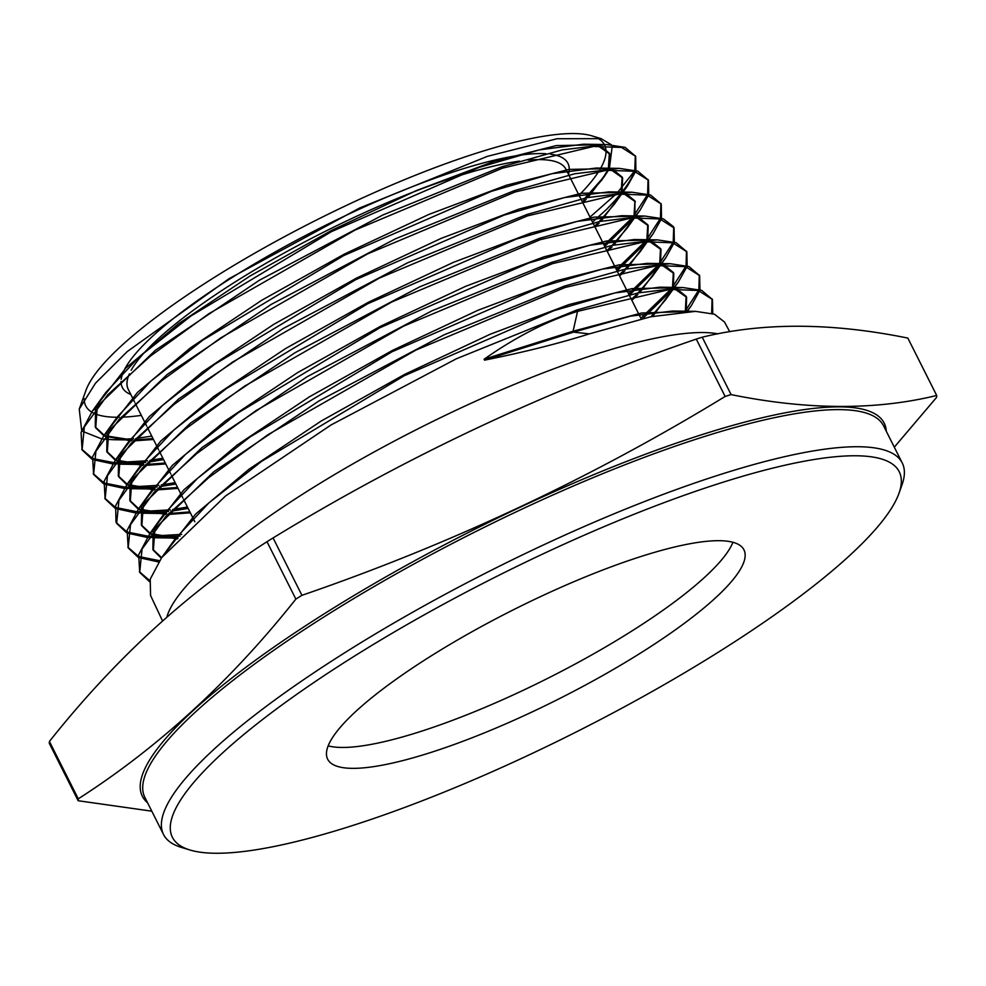 <?xml version="1.0" encoding="UTF-8"?>
<svg xmlns="http://www.w3.org/2000/svg" width="986" height="986" viewBox="0 0 986 986"><rect width="100%" height="100%" fill="white"/><g stroke="black" fill="none" stroke-linecap="round" stroke-linejoin="round"><path stroke-width="1.48" d="M545.874 153.717A249.396 53.552 153.3 0 0 460.339 169.654A249.396 53.552 153.3 0 0 121.192 379.351M121.031 381.508A249.396 53.552 153.3 0 0 130.805 394.449M519.536 161.112A244.959 52.603 153.3 0 0 460.228 175.397A244.959 52.603 153.3 0 0 131.15 370.305M129.388 373.842A244.959 52.603 153.3 0 0 128.229 389.334L134.614 402.017M643.427 555.722A232.992 50.027 153.3 0 0 422.969 661.125A232.992 50.027 153.3 0 0 327.66 759.208A232.992 50.027 153.3 0 0 428.183 753.316A232.992 50.027 153.3 0 0 648.64 647.913A232.992 50.027 153.3 0 0 743.949 549.831A232.992 50.027 153.3 0 0 643.427 555.722M328.165 745.86A232.992 50.027 153.3 0 0 417.67 732.425A232.992 50.027 153.3 0 0 732.931 542.288M347.898 827.02A406.787 87.347 153.3 0 0 898.961 493.37A406.787 87.347 153.3 0 0 723.712 482.018A406.787 87.347 153.3 0 0 305.943 687.932A406.787 87.347 153.3 0 0 189.916 849.981A406.787 87.347 153.3 0 0 347.898 827.02M189.916 849.981L181.338 847.381A413.442 88.777 -26.7 0 1 163.528 834.489A413.442 88.777 -26.7 0 1 332.652 660.447A413.442 88.777 -26.7 0 1 723.872 473.403A413.442 88.777 -26.7 0 1 902.239 462.952A413.442 88.777 -26.7 0 1 901.968 484.939L898.961 493.37M936.7 395.472L907.835 338.087C831.654 322.595 763.127 322.311 702.229 337.2L731.094 394.597C807.263 410.077 875.802 410.373 936.7 395.472A477.742 102.593 153.3 0 1 936.589 397.383L894.302 447.163M731.094 394.597A477.742 102.593 153.3 0 0 728.112 395.522A477.742 102.593 153.3 0 0 725.129 396.471L696.264 339.085C547.563 390.173 406.491 456.456 273.073 537.937L301.938 595.322A477.742 102.593 153.3 0 0 295.862 599.094L266.996 541.708C186.97 592.968 114.45 659.548 49.411 741.447L78.276 798.833A477.742 102.593 153.3 0 0 78.165 800.731L49.3 743.345A477.742 102.593 153.3 0 1 49.411 741.447M702.229 337.2A477.742 102.593 153.3 0 0 699.259 338.136A477.742 102.593 153.3 0 0 696.264 339.085M166.831 617.15A318.675 68.428 -26.7 0 1 599.377 353.099A318.675 68.428 -26.7 0 1 718.018 333.86M579.016 195.24A290.352 62.352 153.3 0 0 598.97 171.059M599.919 169.506A290.352 62.352 153.3 0 0 604.948 145.891M604.307 144.535A290.352 62.352 153.3 0 0 596.259 137.498M601.115 138.656L592.019 135.883A290.352 62.352 153.3 0 0 479.258 152.288A290.352 62.352 153.3 0 0 85.93 390.431L79.25 409.091L95.494 383.184L127.206 351.595L229.023 278.693L359.644 207.997L487.404 156.343L557.053 138.73L601.115 138.656L611.258 144.732M612.257 146.101L609.373 168.643L568.934 169.419L506.533 185.195L428.861 214.43L344.262 254.141L261.795 300.237L190.323 347.959L137.522 392.342L109.076 428.799M608.535 170.097L604.529 176.161L585.006 198.112M84.229 398.775A290.352 62.352 153.3 0 0 91.686 412.074M92.857 412.74A290.352 62.352 153.3 0 0 119.207 417.251M121.216 417.201A290.352 62.352 153.3 0 0 141.331 415.377M151.77 436.132L135.834 438.45M133.591 438.696L113.538 439.731L103.074 439.053M101.607 438.856L82.528 431.313M81.678 430.475L79.25 409.091M711.682 313.326L712.065 298.844M729.739 331.74L724.513 322.015L714.443 314.214L695.524 311.354L650.612 316.789L589.32 333.884C558.532 343.559 523.603 352.31 484.533 360.149L484.126 359.212C515.727 337.027 546.873 321.079 577.549 311.366L669.851 289.428L698.162 290.463L712.447 299.522L701.712 290.389L682.793 287.53L637.991 292.941L576.835 310.011L456.345 358.793L330.976 425.003L225.584 495.933L161.655 557.632L150.217 579.176L150.562 595.482L162.542 620.921M712.447 299.522L712.755 313.647M634.799 170.233L635.292 155.702M635.674 156.367L625.124 147.37L606.464 144.548L562.156 149.909L501.899 166.745L382.975 214.936L259.33 280.27L155.357 350.289L92.376 411.1L81.062 432.435L82.072 449.899L84.377 426.864L107.757 394.807L150.439 356.082L209.069 313.585L355.182 230.009L502.613 168.113L593.547 146.458L621.562 147.444L635.674 156.367L635.896 170.541M635.526 171.589L627.392 186.083L622.462 192.443M621.217 193.934L606.932 209.007A312.993 67.208 153.3 0 0 620.514 193.983L614.364 204.188L621.772 193.885M621.71 192.492A312.993 67.208 153.3 0 0 634.429 171.305M604.073 245.07L632.063 217.906M633.357 216.402L647.21 195.154M647.617 194.082L648.073 179.538M648.468 180.228L637.806 171.17L619.183 168.372L574.727 173.77L514.396 190.631L395.435 238.809L271.199 304.428L167.053 374.569L103.924 435.529L92.573 456.925L93.596 474.389L95.913 451.292L119.306 419.223L162 380.473L220.765 337.865L367.531 253.92L515.099 191.987L606.39 170.27L634.343 171.293L648.48 180.228L648.714 194.39M648.344 195.438L640.173 210.018L635.329 216.267M634.097 217.746L604.763 246.451M616.336 269.449L644.943 241.73M646.237 240.214L660.016 218.991M660.435 217.931L660.891 203.436M661.273 204.09L650.661 195.043L631.915 192.208L587.299 197.619L526.881 214.504L407.489 262.855L283.265 328.486L178.836 398.788L115.473 459.944L104.122 481.316L105.12 498.891L107.462 475.733L130.978 443.515L173.819 404.654L232.597 362.059L379.462 278.04L527.584 215.86L618.974 194.106L647.136 195.129L661.261 204.09L661.52 218.239M661.162 219.286L652.942 233.953L648.196 240.091M646.964 241.57L617.026 270.842M628.6 293.84L657.822 265.542M659.104 264.038L672.834 242.852M673.241 241.78L673.684 227.273M126.528 532.699L116.656 523.381L118.961 500.235L142.465 467.993L185.417 429.009L244.491 386.204L391.725 301.999L540.082 239.734L631.693 217.943L659.844 218.954L674.067 227.939L673.339 226.583L663.368 218.855L644.634 216.033L599.993 221.443L539.367 238.378L419.753 286.827L294.987 352.729L190.508 423.08L127.021 484.372L115.645 505.781L115.991 522.001M674.067 227.939L674.325 242.1M673.968 243.135L665.723 257.888L661.076 263.903M659.844 265.382L629.844 294.752M640.863 318.219L670.702 289.354M671.984 287.85L685.652 266.688M686.059 265.628L686.478 251.122M686.86 251.8L676.137 242.704L657.354 239.869L612.577 245.292L551.864 262.264L432.065 310.763L307.102 376.751L202.118 447.434L138.57 508.788L127.145 530.32L128.18 547.883L130.497 524.675L154.013 492.421L196.966 453.412L256.101 410.546L403.705 326.095L552.567 263.619L644.462 241.767L672.674 242.802L686.86 251.8L687.143 265.949M686.786 266.984L678.491 281.823L673.931 287.727M672.711 289.206L642.847 318.515M684.851 311.675L698.47 290.537M698.864 289.477L699.271 274.995M699.653 275.661L688.967 266.565L670.073 263.693L625.272 269.129L564.349 286.137L444.02 334.858L318.959 400.932L213.802 471.727L150.106 533.216L138.681 554.761L139.704 572.373L142.046 549.066L165.734 516.652L208.835 477.557L267.995 434.69L415.944 350.067L565.052 287.493L657.095 265.604L685.443 266.639L699.653 275.661L699.949 289.798M699.592 290.833L691.26 305.759L686.798 311.551M81.764 449.197L92.216 458.219M93.14 458.613L113.6 462.607M115.165 462.68L147.469 460.733M149.847 460.388L162.887 458.231M163.59 459.624L148.122 462.126M145.805 462.422L114.253 463.999M112.737 463.913L92.869 459.612M91.981 459.193L82.072 449.899M93.288 473.687L103.74 482.721M104.652 483.115L125.086 487.133M126.652 487.207L158.882 485.285M161.248 484.952L175.163 482.647M175.865 484.027L159.535 486.677M157.218 486.985L125.74 488.526M124.224 488.427L104.393 484.114M103.505 483.695L93.596 474.389M104.812 498.201L115.251 507.223M116.163 507.617L136.573 511.648M138.126 511.722L170.295 509.836M172.649 509.515L187.439 507.05M188.129 508.431L170.948 511.229M168.631 511.524L137.214 513.04M135.698 512.942L115.904 508.616M115.017 508.197L105.12 498.891M116.348 522.716L126.763 531.725M127.675 532.12L148.048 536.174M149.601 536.248L181.707 534.387M180.056 536.088L148.701 537.555M147.185 537.456L127.416 533.118M127.86 547.181L138.274 556.227M139.199 556.634L159.522 560.689M158.672 561.983L138.927 557.62M138.052 557.201L128.18 547.883M139.383 571.658L149.798 580.729M149.564 581.703L139.692 572.385M589.998 217.093L615.708 194.427M617.273 192.849L634.146 171.502M606.932 209.007L592.537 222.121M273.073 537.937A477.742 102.593 153.3 0 0 266.996 541.708M301.938 595.322C450.639 544.235 591.711 477.951 725.129 396.471M78.276 798.833C158.586 747.314 231.118 680.734 295.862 599.094M151.807 811.182L78.165 800.731M568.491 174.325A249.396 53.552 153.3 0 0 550.324 154.136M568.86 175.064L565.915 169.21A244.959 52.603 153.3 0 0 528.102 160.126M577.549 311.366L573.088 331.21L573.544 332.134L589.32 333.884M582.295 201.785L584.378 199.764M586.325 197.829L601.583 180.253L607.696 170.159M608.362 168.705L609.348 153.187L600.462 146.002M596.629 144.806L556.314 145.583L494.06 161.322L416.573 190.483L332.171 230.095L249.889 276.092L178.589 323.704L125.9 368L97.54 404.371M95.519 409.153L95.26 426.938L104.159 435.196M105.403 435.787L132.358 439.978M134.367 439.953L152.99 438.573M594.583 226.201L597.331 223.526M599.266 221.603L614.364 204.188M621.18 192.529L622.141 177.049L613.206 169.826M107.043 433.594L106.784 451.44L115.658 459.698M116.903 460.277L143.796 464.505M145.805 464.48L165.291 463.013M606.858 250.617L610.272 247.301M612.207 245.378L627.133 228.123L633.357 217.807M634.01 216.353L634.935 200.91L625.95 193.65M622.092 192.467L581.543 193.268L518.981 209.094L441.124 238.39L356.34 278.188L273.689 324.394L202.056 372.215L149.132 416.696L120.612 453.24M118.579 458.034L118.308 475.942L127.157 484.188M128.39 484.767L155.246 489.031M157.242 489.007L177.579 487.454M619.134 275.02L623.226 271.076M625.149 269.153L639.914 252.059L646.187 241.619M646.841 240.177L647.74 224.771L638.706 217.487M634.935 200.91L634.873 216.291L594.176 217.105L531.454 232.967L453.424 262.338L368.431 302.234L285.607 348.539L213.802 396.458L160.743 441.038L132.149 477.668M130.115 482.474L129.832 500.432L138.656 508.677M139.889 509.257L166.683 513.558M168.68 513.546L189.879 511.894M631.41 299.436L636.167 294.839M638.078 292.928L652.683 275.994L659.018 265.444M659.659 264.001L660.534 248.62L651.45 241.311M647.568 240.128L606.797 240.941L543.927 256.853L465.7 286.297L380.522 326.28L297.501 372.683L225.547 420.702L172.365 465.38L143.697 502.096M141.651 506.915L141.368 524.934L150.143 533.167M151.388 533.759L178.133 538.085M651.019 316.703L665.451 299.929L671.848 289.268M672.489 287.826L673.327 272.481L664.194 265.148M660.3 263.952L619.405 264.79L556.375 280.739L477.976 310.257L392.601 350.326L309.394 396.828L237.281 444.957L183.975 489.734L155.233 526.524M153.175 531.355L152.892 549.436L161.642 557.657L175.101 538.972L169.382 547.809M685.319 311.65L686.12 296.342L676.938 288.972M673.044 287.789L632.038 288.627L568.848 304.625L490.264 334.205L404.704 374.36L321.3 420.973L249.014 469.213L195.585 514.088L166.77 550.964M685.775 311.613L641.627 312.981L573.088 331.21L484.126 359.212M582.763 202.697L586.177 199.369M588.063 197.459L608.621 170.097M609.225 168.643L609.816 154.112L598.453 146.101M593.634 145.028L583.465 144.202L539.404 149.86L479.06 167.398L331.53 231.587L191.161 315.84L139.186 356.846L105.822 392.44L100.116 401.265M97.232 406.959L95.728 427.862L103.801 435.701M105.021 436.317L131.483 440.902M133.455 440.902L153.459 439.485M595.039 227.113L599.118 223.144M601.004 221.234L621.451 193.909M622.055 192.467L622.61 177.973L611.197 169.925M606.365 168.865L596.185 168.039L552.012 173.696L491.521 191.284L343.621 255.633L202.906 340.084L150.809 381.175L117.371 416.856L111.664 425.693M108.768 431.387L107.252 452.364L115.3 460.191M116.508 460.807L142.921 465.429M144.905 465.429L165.747 463.938M607.327 251.529L612.059 246.919M613.933 245.009L634.269 217.733M635.403 201.834L623.928 193.749M619.085 192.689L608.904 191.863L564.621 197.545L503.969 215.17L355.712 279.667L214.652 364.327L162.431 405.517L128.919 441.284L123.201 450.121M120.304 455.815L118.776 476.867L126.8 484.681M128.007 485.297L154.371 489.956M156.343 489.956L178.047 488.378M619.602 275.944L625.001 270.682M626.862 268.784L647.099 241.558M647.691 240.116L648.196 225.683L636.673 217.586M631.816 216.513L621.624 215.7L577.229 221.394L516.43 239.056L367.803 303.713L226.41 388.57L174.066 429.859L140.456 465.7L134.749 474.537M131.841 480.256L130.3 501.356L138.299 509.17M139.507 509.787L165.821 514.482M167.78 514.482L190.335 512.819M631.878 300.36L637.942 294.457M639.791 292.571L659.93 265.382M660.521 263.94L660.99 249.544L649.417 241.41M644.536 240.35L634.343 239.524L589.838 245.231L528.89 262.942L379.906 327.759L238.156 412.814L185.688 454.201L152.004 490.128L146.285 498.965M143.377 504.684L141.824 525.858L149.798 533.66M150.994 534.276L177.258 538.997M652.72 316.346L672.76 289.206M673.339 287.764L673.795 273.405L662.148 265.246M657.255 264.174L647.075 263.361L602.446 269.079L541.351 286.827L391.997 351.792L249.902 437.057L197.311 478.543L163.553 514.544L157.834 523.381M154.913 529.125L153.348 550.348L161.297 558.15M686.17 311.588L686.589 297.267L674.892 289.071M669.987 288.011L659.794 287.185L615.054 292.928L553.799 310.726L404.087 375.839L261.66 461.3L208.933 502.872L175.101 538.972M682.719 311.835L672.514 311.021L630.559 316.136L573.544 332.134L484.533 360.149M147.592 802.789A415.192 89.159 -26.7 0 1 297.945 630.793A415.192 89.159 -26.7 0 1 705.064 433.643A415.192 89.159 -26.7 0 1 886.303 431.252M902.239 462.952L883.567 425.829A413.442 88.777 153.3 0 0 705.2 436.28A413.442 88.777 153.3 0 0 313.979 623.325A413.442 88.777 153.3 0 0 144.856 797.366L163.528 834.489M135.292 403.373L146.655 425.964M147.345 427.332L158.709 449.924M159.387 451.28L170.751 473.872M171.428 475.227L182.792 497.819M183.482 499.187L194.846 521.779M115.991 521.988L116.656 523.381M569.538 176.42L580.914 199.036M581.604 200.392L592.968 222.996M593.658 224.364L605.034 246.968M605.712 248.336L617.088 270.953M617.766 272.309L629.142 294.925M629.832 296.281L641.196 318.897M601.583 180.253L604.529 176.161M129.721 439.966L113.538 439.731M622.832 192.418L627.392 186.083M141.318 464.492L119.01 464.159M627.133 228.123L634.627 217.709M635.687 216.242L640.173 210.018M152.916 489.019L130.608 488.686M639.914 252.059L647.482 241.533M648.542 240.066L652.942 233.953M164.514 513.546L142.206 513.213M652.683 275.994L660.337 265.357M661.396 263.891L665.723 257.876M176.112 538.073L153.816 537.74M665.451 299.929L673.192 289.169M674.251 287.715L678.491 281.823M687.106 311.539L691.26 305.759M609.348 153.187L609.816 154.112M95.26 426.938L95.728 427.862M622.141 177.049L622.61 177.973M106.784 451.44L107.252 452.364M118.308 475.942L118.776 476.867M647.74 224.771L648.196 225.683M129.832 500.432L130.3 501.356M660.534 248.62L660.99 249.544M141.368 524.934L141.824 525.858M673.327 272.481L673.795 273.405M152.892 549.436L153.348 550.348M686.12 296.342L686.589 297.267M583.465 144.202L606.464 144.548M105.822 392.44L92.376 411.113M596.185 168.039L619.183 168.372M117.371 416.856L103.924 435.529M608.904 191.863L631.915 192.208M128.919 441.284L115.473 459.957M621.624 215.7L644.634 216.033M140.456 465.7L127.021 484.372M634.343 239.524L657.354 239.869M152.004 490.128L138.57 508.788M647.075 263.361L670.073 263.693M163.553 514.544L150.106 533.216M659.794 287.185L682.793 287.53M672.514 311.021L695.524 311.354"/></g></svg>
